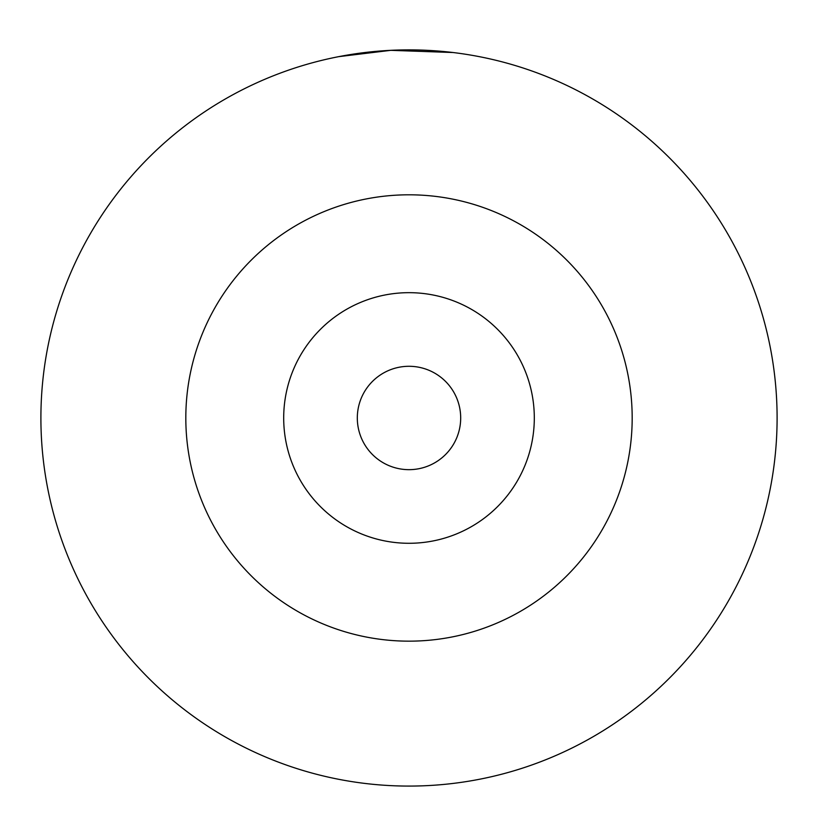 <?xml version="1.0" encoding="UTF-8"?>
<svg xmlns="http://www.w3.org/2000/svg" width="818" height="818" viewBox="0 0 818 818"><rect width="100%" height="100%" fill="white"/><g stroke="black" fill="none" stroke-linecap="round" stroke-linejoin="round"><path stroke-width="1.23" d="M357.313 417.978A51.687 51.687 0 0 1 409 366.29A51.687 51.687 0 0 1 460.687 417.978A51.687 51.687 0 0 1 409 469.665A51.687 51.687 0 0 1 357.313 417.978M40.9 417.978A368.1 368.1 0 0 1 409 49.878A368.1 368.1 0 0 1 777.1 417.978A368.1 368.1 0 0 1 409 786.078A368.1 368.1 0 0 1 40.9 417.978A368.1 368.1 0 0 0 409 786.078A368.1 368.1 0 0 0 777.1 417.978M431.219 50.552L452.957 52.516L390.769 50.338L338.744 56.646L360.298 53.119L381.525 50.91M420.288 50.051L418.54 50M352.292 54.274L350.656 54.53M402.712 49.939L393.755 50.195L402.712 49.939M534.307 417.978A125.307 125.307 0 0 1 409 543.285A125.307 125.307 0 0 1 283.693 417.978A125.307 125.307 0 0 1 409 292.67A125.307 125.307 0 0 1 534.307 417.978M632.181 417.978A223.181 223.181 0 0 0 409 194.807A223.181 223.181 0 0 0 185.819 417.978A223.181 223.181 0 0 0 409 641.159A223.181 223.181 0 0 0 632.181 417.978"/></g></svg>
